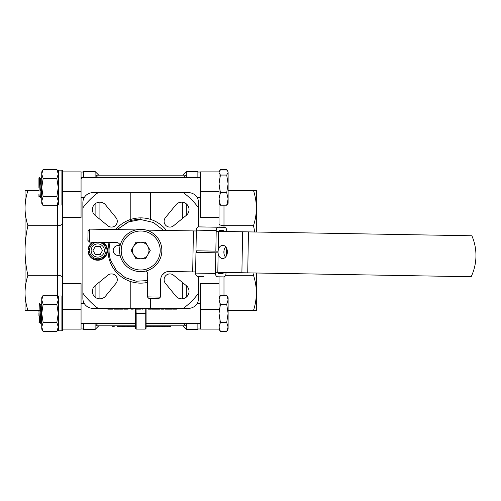 <?xml version="1.0" encoding="UTF-8"?>
<svg xmlns="http://www.w3.org/2000/svg" width="501" height="501" viewBox="0 0 501 501"><rect width="100%" height="100%" fill="white"/><g stroke="black" fill="none" stroke-linecap="round" stroke-linejoin="round"><path stroke-width="0.75" d="M109.086 242.434A32.634 32.634 0 0 0 147.588 282.401M130.792 219.413L130.792 192.672L150.619 192.672L150.619 219.413A32.634 32.634 0 0 0 115.668 229.571M111.498 227.072A5.78 5.78 0 0 0 115.975 217.634L105.573 204.903A7.434 7.434 0 0 0 94.557 204.352A7.434 7.434 0 0 0 95.115 215.367L107.84 225.769A5.78 5.78 0 0 0 111.498 227.072M99.818 298.828A7.434 7.434 0 0 0 105.573 296.097L115.975 283.366A5.78 5.78 0 0 0 107.84 275.231L95.115 285.633A7.434 7.434 0 0 0 99.818 298.828M181.6 298.828A7.434 7.434 0 0 0 186.303 285.633L173.578 275.231A5.78 5.78 0 0 0 165.436 283.366L175.845 296.097A7.434 7.434 0 0 0 181.6 298.828M186.303 215.367A7.434 7.434 0 0 0 186.86 204.352A7.434 7.434 0 0 0 175.845 204.903L165.436 217.634A5.78 5.78 0 0 0 173.578 225.769L186.303 215.367L186.309 203.857M135.959 308.328L136.166 313.413L145.252 313.413L145.252 329.113L136.166 329.113L135.339 328.287L135.339 308.328M95.109 297.143L95.109 285.639M83.542 303.5L83.542 301.978M95.109 215.361L95.109 203.857M95.109 177.673L95.109 171.524L83.542 171.524L83.542 177.673M83.542 199.022L83.542 197.5M99.073 298.79L99.073 282.401M98.741 325.844L95.109 329.476L95.109 323.327M97.852 323.327L96.079 325.562M197.876 199.022L197.876 197.5M197.876 177.673L197.876 171.524L186.309 171.524L186.309 177.673M93.681 249.786L94.175 248.433M198.54 293.179L198.54 298.414A9.914 9.914 0 0 1 188.626 308.328L183.391 308.328A71.875 71.875 0 0 0 198.54 293.179L198.54 276.458M150.619 298.596L150.619 308.328L183.391 308.328M150.619 308.328L130.792 308.328L130.792 281.587M130.792 192.672L98.027 192.672A71.875 71.875 0 0 0 82.878 207.821L82.878 293.179A71.875 71.875 0 0 0 98.027 308.328L130.792 308.328M98.027 308.328L92.791 308.328A9.914 9.914 0 0 1 82.878 298.414L82.878 293.179M95.854 325.844L135.339 325.844M146.079 325.844L185.564 325.844L183.56 323.327M94.175 252.567L93.681 251.214M145.127 281.086L147.62 280.666M182.677 325.844L186.309 329.476L197.876 329.476L197.876 323.327M197.876 303.5L197.876 301.978M95.109 329.476L83.542 329.476L83.542 323.327M82.878 207.821L82.878 202.586A9.914 9.914 0 0 1 92.791 192.672L98.027 192.672M183.391 192.672L188.626 192.672A9.914 9.914 0 0 1 198.54 202.586L198.54 207.821A71.875 71.875 0 0 0 183.391 192.672L150.619 192.672M198.54 226.897L198.54 207.821M162.086 275.155A32.634 32.634 0 0 0 164.61 272.719M166.457 230.46A32.634 32.634 0 0 0 150.619 219.413M182.345 218.599L182.345 202.21M99.073 218.599L99.073 202.21M182.345 298.79L182.345 282.401M186.309 329.476L186.309 323.327M186.309 297.143L186.309 285.639M183.56 177.673L185.339 175.438M97.852 177.673L95.854 175.156L185.495 175.156M146.079 308.328L146.079 328.287L145.252 329.113M113.019 325.844L113.019 326.671L112.669 326.671L112.669 325.844M113.019 326.671L114.19 326.671L114.19 325.844M117.603 325.844L117.603 326.671L117.14 326.671L117.14 325.844M117.603 326.671L118.073 326.671L118.073 325.844M118.073 326.671L123.39 326.671L123.39 325.844M119.413 326.671L119.413 325.844M122.595 326.671L122.595 325.844M122.714 326.671L122.714 325.844M123.39 326.671L128.294 326.671L128.294 325.844M124.311 326.671L124.311 325.844M127.492 326.671L127.492 325.844M127.611 326.671L127.611 325.844M128.294 326.671L133.191 326.671L133.191 325.844M129.208 326.671L129.208 325.844M131.168 326.671L131.168 325.844M133.191 326.671L135.339 326.671M134.356 326.671L134.356 325.844M134.105 326.671L134.105 325.844M147.676 325.844L147.676 326.671L150.763 326.671L150.763 325.844M150.763 326.671L153.268 326.671L153.268 325.844M153.156 326.671L154.947 326.671L154.947 325.844M154.947 326.671L157.828 326.671L157.828 325.844M157.828 326.671L162.894 326.671L162.894 325.844M162.643 326.671L162.643 325.844M160.934 326.671L160.934 325.844M159.168 326.671L159.168 325.844M158.911 326.671L158.911 325.844M162.894 326.671L163.977 326.671L163.977 325.844M163.977 326.671L170.503 326.671L170.503 325.844M169.745 326.671L169.745 325.844M169.495 326.671L169.495 325.844M167.24 326.671L167.24 325.844M164.979 326.671L164.979 325.844M164.741 326.671L164.741 325.844M134.017 326.671L134.017 325.844M133.423 326.671L133.423 325.844M146.079 326.671L147.438 326.671L147.438 325.844M157.978 326.671L157.978 325.844M163.821 326.671L163.821 325.844M107.821 308.328L107.821 309.155L112.7 309.155L112.7 308.328M110.909 309.155L110.909 308.328M113.921 308.328L113.921 309.155L118.493 309.155L118.493 308.328M117.96 309.155L117.96 308.328M114.034 309.155L114.034 308.328M119.564 308.328L119.564 309.155L120.785 309.155L120.785 308.328M120.785 309.155L123.221 309.155L123.221 308.328M120.171 309.155L120.171 308.328M120.096 309.155L120.096 308.328M123.221 309.155L123.453 308.328M124.06 308.328L124.06 309.155L128.106 309.155L128.106 308.328M126.052 309.155L126.052 308.328M133.21 308.328L133.21 309.155L130.924 309.155L130.924 308.328M136.184 308.328L136.184 309.155L139.998 309.155L139.998 308.328M139.923 309.155L139.923 308.328M138.126 309.155L138.126 308.328M142.134 308.328L142.134 309.155L142.666 309.155L142.666 308.328M140.53 308.328L140.53 309.155L141.069 309.155L141.069 308.328M151.058 308.328L151.058 309.155L148.158 309.155L148.158 308.328M151.59 308.328L151.59 309.155L155.636 309.155L155.636 308.328M153.582 309.155L153.582 308.328M156.243 308.328L156.243 309.155L157.464 309.155L157.464 308.328M157.464 309.155L159.9 309.155L159.9 308.328M156.851 309.155L156.851 308.328M156.775 309.155L156.775 308.328M159.9 309.155L160.132 308.328M160.821 308.328L160.821 309.155L163.307 309.155L163.307 308.328M163.307 309.155L163.871 309.155L163.871 308.328M167.76 308.328L167.76 309.155L164.86 309.155L164.86 308.328M168.292 308.328L168.292 309.155L172.331 309.155L172.331 308.328M170.277 309.155L170.277 308.328M176.909 308.328L176.909 309.155L173.246 309.155L173.246 308.328M219.025 227.241L219.025 217.421L200.356 217.421L200.356 171.887L219.025 171.887L219.025 198.935L220.427 192.672L219.025 183.867L220.427 175.062L219.025 172.519L219.407 171.229L220.427 169.977L226.709 169.977L227.736 171.229L226.709 169.463L220.427 169.463L219.407 171.229M200.356 171.887L219.025 171.887L219.025 217.421M197.876 328.982L200.356 328.982M226.709 304.351L228.112 299.823L228.112 329.113L226.709 331.537L228.112 327.009L226.709 322.475L228.112 313.413L226.709 304.351L220.427 304.351L219.025 299.823L219.025 329.113L200.356 329.113L200.356 283.579L219.025 283.579L219.025 276.815M197.876 172.018L200.356 172.018M228.112 190.605L256.368 190.605L256.368 232.019M256.368 273.001L256.368 292.853C256.33 298.746 255.378 304.595 253.519 310.395L228.112 310.395M253.519 310.395L256.368 310.395L256.368 292.853C256.33 286.96 255.378 281.111 253.519 275.312L225.613 275.312M253.519 190.605C255.378 196.411 256.33 202.26 256.368 208.147C256.33 214.04 255.378 219.889 253.519 225.688L223.985 225.688C220.991 225.563 219.344 224.874 219.025 223.64M254.013 272.964L253.519 275.312M253.519 225.688L254.752 231.994M226.709 331.537L220.427 331.537L219.025 329.113L219.025 283.579M219.2 276.821L219.025 277.36M58.26 204.489A0.495 0.495 0 0 0 58.755 204.99L61.899 204.99L58.755 204.984A0.495 0.495 -0 0 1 58.26 204.489L58.26 170.647L58.26 173.991L58.26 171.887L56.857 169.463L58.26 173.991L58.26 170.647A0.495 0.495 0 0 1 58.755 170.152L58.755 204.984L61.899 204.984L61.899 170.152A0.495 0.495 0 0 1 62.393 170.647L62.393 171.887L81.062 171.887L81.062 217.421L62.393 217.421L62.393 283.579L81.062 283.579L81.062 329.113L62.393 329.113L62.393 330.322L62.393 324.36M83.542 172.018L81.062 172.018M83.542 328.982L81.062 328.982M39.948 310.395L25.05 310.395L25.05 208.147C25.088 202.254 26.039 196.405 27.899 190.605L38.928 190.605M27.899 190.605L25.05 190.605L25.05 208.147C25.088 214.04 26.039 219.889 27.899 225.688L57.433 225.688C60.427 225.563 62.074 224.874 62.393 223.64M27.899 310.395C26.039 304.589 25.088 298.74 25.05 292.853C25.088 286.96 26.039 281.111 27.899 275.312L57.433 275.312C60.427 275.437 62.074 276.126 62.393 277.36M27.899 275.312C26.033 267.089 25.088 258.817 25.05 250.5C25.094 242.146 26.039 233.873 27.899 225.688M40.067 190.605L40.869 190.605M81.062 191.645L62.393 191.645L62.393 217.421M81.062 309.355L62.393 309.355L62.393 283.579M38.928 177.874L39.341 177.68L39.642 180.736L40.362 197.494L39.454 180.736C39.278 177.398 39.103 176.803 38.928 178.963L38.928 178.193M40.568 197.5L41.74 196.317M41.74 178.174L41.596 177.68L40.456 178.838L41.74 196.379M81.062 178.857L81.463 178.857L81.268 177.673L200.356 177.673M38.928 187.587L38.928 178.506M39.247 196.329L38.928 196.655L38.928 193.912L39.216 196.329L40.362 197.494M226.709 175.062L228.112 172.519L228.112 203.281L226.709 205.197L228.112 198.935L226.709 192.672L228.112 183.867L226.709 175.062L220.427 175.062M228.112 171.887L228.112 172.519L227.736 171.229M226.709 192.672L220.427 192.672M226.709 205.197L220.427 205.197L219.025 198.935M219.025 203.281L220.427 205.197M39.898 186.428L40.456 178.838M219.025 297.719L220.427 295.289L226.709 295.289L228.112 299.823L228.112 297.719L226.709 295.289M81.062 323.327L135.339 323.327M146.079 323.327L200.356 323.327M81.062 303.5L84.281 303.5M197.137 303.5L200.356 303.5M40.218 312.255L40.806 304.671L39.441 303.506C39.867 302.886 40.28 323.94 40.694 323.327L39.535 322.162L38.928 311.002M39.535 322.162L40.9 323.32L41.458 314.572M39.642 303.5C40.055 302.886 40.468 323.94 40.882 323.327L42.046 322.162M38.928 315.83L38.928 313.413M219.025 299.823L220.427 295.289M226.709 322.475L220.427 322.475L219.025 313.413L220.427 304.351M220.427 331.537L219.025 327.009L220.427 322.475M38.928 322.807L39.566 322.162L40.118 314.572M40.806 304.671L41.74 319.932M40.193 190.605L39.454 177.673L40.387 190.605M227.322 170.634L226.709 169.463M219.82 170.634L220.427 169.463M41.74 171.887L43.142 169.463L41.74 173.991L43.142 169.463L41.74 171.887L41.74 173.991L43.142 178.525L41.74 187.587L43.142 196.649L41.74 201.177L43.142 205.711L56.857 205.711L58.26 203.281M81.062 171.887L62.393 171.887L62.393 170.647A0.495 0.495 0 0 0 61.899 170.152L58.755 170.152A0.495 0.495 0 0 0 58.26 170.647L58.26 171.887L56.857 169.463L43.142 169.463M58.26 173.991L56.857 178.525L43.142 178.525M56.857 178.525L58.26 187.587L56.857 196.649L43.142 196.649M56.857 196.649L58.26 201.177L56.857 205.711M41.74 173.991L41.74 203.281L43.142 205.711M41.74 198.264L41.74 199.636M43.142 331.537L41.74 329.113L41.74 297.719L43.142 295.289L41.74 299.823L43.142 304.351L41.74 313.413L43.142 322.475L41.74 327.009L43.142 331.537L56.857 331.537L58.26 329.113L58.26 327.009L56.857 331.537L58.26 329.113M58.26 297.719L56.857 295.289L43.142 295.289M56.857 295.289L58.26 299.823L56.857 304.351L43.142 304.351M56.857 304.351L58.26 313.413L56.857 322.475L43.142 322.475M56.857 322.475L58.26 327.009L58.26 296.479A0.495 0.495 0 0 1 58.755 295.985L58.755 330.817L61.899 330.817L58.755 330.817L61.899 330.817L61.899 295.985A0.495 0.495 0 0 1 62.393 296.479L62.393 330.322A0.495 0.495 -0 0 1 61.899 330.817L61.899 330.817A0.495 0.495 0 0 0 62.393 330.322A0.495 0.495 0 0 1 61.899 330.817M41.74 324.097L41.74 325.468M58.26 324.36L58.26 296.479M62.393 170.647L62.393 204.489A0.495 0.495 -0 0 1 61.899 204.984L61.899 204.99A0.495 0.495 0 0 0 62.393 204.489M120.002 245.897A4.96 4.96 0 0 0 113.201 250.5A4.96 4.96 0 0 0 120.058 255.078M140.706 218.862L130.93 220.409L116.958 229.596M110.107 242.453A31.638 31.638 0 0 0 110.627 260.307L116.301 270.327L125.2 277.629L136.134 281.218L147.62 280.579M117.24 229.602L127.887 222.056L140.681 219.519L153.369 222.469L163.695 230.41M196.348 230.153L195.985 250.801L215.843 251.145L216.207 230.498L196.348 230.153A3.307 2.336 -89 0 1 198.74 226.89L218.599 227.235A3.307 2.336 91 0 0 216.207 230.498M215.843 251.145L218.179 251.189L218.511 232.188M203.719 276.552L197.876 276.446A3.307 2.336 -89 0 1 195.597 273.101L215.455 273.446A3.307 2.336 91 0 0 217.735 276.796L223.578 276.896A3.307 2.336 91 0 0 225.97 273.634L225.989 272.475M226.277 256.124L226.421 247.857M226.702 231.506L226.715 230.679A3.307 2.336 91 0 0 224.442 227.335L218.599 227.235M215.455 273.446L215.818 252.798L218.154 252.842L217.822 271.836M218.68 231.368A1.653 1.171 -89 0 1 219.707 230.56L223.214 230.617A1.653 1.171 -89 0 1 224.21 231.462M224.041 250.337L223.985 253.562M223.603 272.431A1.653 1.171 -89 0 1 222.469 273.571L218.962 273.508A1.653 1.171 -89 0 1 217.866 272.331M195.597 273.101L195.96 252.454L215.818 252.798M219.707 230.56L223.214 230.617M218.142 253.462A6.607 4.672 -89 0 0 222.588 258.535A6.607 4.672 -89 0 0 227.373 252.009A6.607 4.672 -89 0 0 222.813 245.321A6.607 4.672 -89 0 0 218.198 250.231M218.06 251.183A6.607 4.672 -89 0 0 218.029 251.846A6.607 4.672 -89 0 0 218.067 252.836M225.713 246.818A6.607 4.672 -89 0 0 223.872 251.947A6.607 4.672 -89 0 0 225.531 257.138M161.854 250.869A21.148 21.148 0 0 1 140.343 271.648A21.148 21.148 0 0 1 119.564 250.131A21.148 21.148 0 0 1 141.075 229.352A21.148 21.148 0 0 1 161.854 250.869A21.148 21.148 0 0 0 141.075 229.352A21.148 21.148 0 0 0 119.564 250.131M135.821 229.921L89.735 229.12L89.51 242.096L116.752 242.565A3.307 3.307 0 0 1 119.939 246.498M241.895 272.751L242.603 231.781L471.873 235.771A49.568 49.568 0 0 1 471.159 276.74L215.48 272.293M195.622 271.949L169.1 271.486A8.26 8.26 0 0 0 160.696 279.602L160.389 297.112L158.711 298.734L148.96 298.565L158.711 298.734L160.389 297.112L147.338 296.886L148.96 298.565L147.338 296.886L147.732 274.222A3.307 3.307 0 0 0 145.597 271.079M192.697 271.899L193.411 230.923L146.311 230.109M193.411 230.923L196.329 230.98M242.603 231.781L216.188 231.324M87.888 240.411L89.51 242.096L87.888 240.411L88.057 230.748L89.735 229.12L88.057 230.748M150.25 250.5L145.478 258.76L135.94 258.76L131.168 250.5L135.94 242.24L145.478 242.24L150.25 250.5M147.864 254.633A8.26 8.26 0 0 1 133.554 254.633A8.26 8.26 0 0 1 140.706 242.24A8.26 8.26 0 0 1 147.864 254.633M97.751 242.24A8.26 8.26 0 0 1 106.012 250.5A8.26 8.26 0 0 1 97.751 258.76A8.26 8.26 0 0 1 89.491 250.5A8.26 8.26 0 0 1 97.751 242.24A8.26 8.26 0 0 0 89.491 250.5A8.26 8.26 0 0 0 97.751 258.76M92.979 250.5L95.365 254.633L100.137 254.633L102.517 250.5L100.137 246.367L95.365 246.367L92.979 250.5M103.068 242.327A9.751 9.751 0 0 1 97.751 260.251A9.751 9.751 0 0 1 88.107 251.947A0.827 0.827 0 0 1 88.101 251.821L88.927 250.995L89.504 250.995L88.927 250.995L88.101 251.821L88.927 250.995L88.596 251.821A0.332 0.332 0 0 0 88.602 251.871A9.25 9.25 0 0 0 106.732 252.717A9.25 9.25 0 0 0 102.06 242.315M89.504 250.005L88.101 249.179A0.827 0.827 0 0 1 88.107 249.053A9.751 9.751 0 0 1 92.716 242.152A9.751 9.751 0 0 0 88.107 249.053L88.602 249.129A0.332 0.332 0 0 0 88.596 249.179L88.927 250.005L89.504 250.005M88.927 250.995L88.101 251.821L89.598 251.821M88.107 249.053A0.827 0.827 0 0 0 88.101 249.179L88.927 250.005M146.079 313.413L145.252 313.413L145.252 308.328M135.339 313.413L136.166 313.413L136.166 329.113M118.768 326.671L118.768 325.844M109.018 309.155L109.018 308.328M223.985 205.197L223.985 227.329M223.985 276.853L223.985 295.289M200.356 309.355L219.025 309.355M200.356 191.645L219.025 191.645M57.433 296.285L57.433 204.715M58.26 330.322A0.495 0.495 -0 0 0 58.755 330.817A0.495 0.495 0 0 1 58.26 330.322A0.495 0.495 0 0 0 58.755 330.817M121.217 250.162A19.495 19.495 0 0 0 140.368 269.995A19.495 19.495 0 0 0 160.201 250.838A19.495 19.495 0 0 0 141.05 231.005A19.495 19.495 0 0 0 121.217 250.162M248.446 231.882L247.732 272.851M196.574 250.813L196.542 252.46M97.751 257.107A6.607 6.607 0 0 0 104.358 250.5A6.607 6.607 0 0 0 97.751 243.893A6.607 6.607 0 0 0 91.138 250.5A6.607 6.607 0 0 0 97.751 257.107M88.101 251.821A0.827 0.827 0 0 0 88.107 251.947L88.602 251.871M93.725 242.165A9.25 9.25 0 0 0 88.602 249.129M88.101 249.179L89.598 249.179M182.677 175.156L186.309 171.524M98.741 175.156L95.109 171.524M81.062 197.5L84.281 197.5M197.137 197.5L200.356 197.5M39.341 177.68L40.487 178.838M41.915 303.506L40.769 304.671M39.441 303.506L38.928 304.026M39.66 177.68L40.806 178.838M61.899 295.985L58.755 295.985M61.899 170.152L58.755 170.152"/></g></svg>
